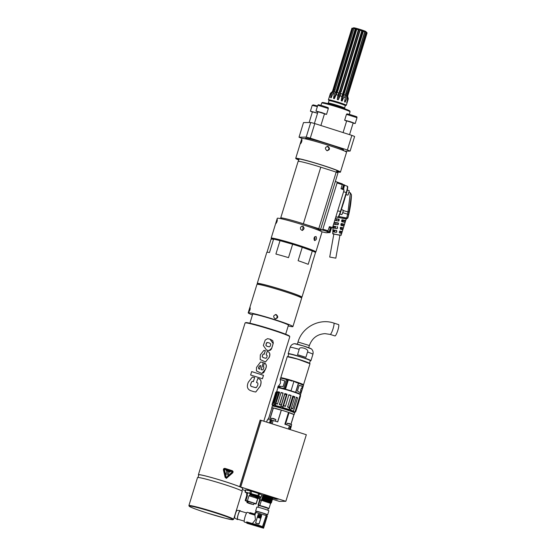 <?xml version="1.0" encoding="UTF-8"?>
<svg xmlns="http://www.w3.org/2000/svg" width="556" height="556" viewBox="0 0 556 556"><rect width="100%" height="100%" fill="white"/><g stroke="black" fill="none" stroke-linecap="round" stroke-linejoin="round"><path stroke-width="0.83" d="M329.75 257.046L335.817 258.158L329.75 257.046M273.121 239.059A21.712 1.237 17.1 0 1 272.767 238.691A21.712 1.237 17.1 0 1 273.072 238.58A21.712 1.237 17.1 0 1 295.5 244.397A21.712 1.237 17.1 0 1 314.265 251.458A21.712 1.237 17.1 0 1 313.952 251.562A21.712 1.237 17.1 0 1 313.765 251.562L313.855 251.284A21.267 1.209 -162.9 0 0 310.185 249.415M313.779 251.52A21.712 1.237 -162.9 0 0 313.966 251.52A21.712 1.237 -162.9 0 0 314.272 251.437M272.774 238.67A21.712 1.237 -162.9 0 0 273.128 239.017M314.182 240.109L315.085 238.705L314.62 236.78M314.689 240.595C313.494 238.587 313.918 237.203 315.961 236.453C316.983 238.42 316.559 239.796 314.689 240.595L314.772 240.623M272.621 239.163A23.394 1.334 17.1 0 1 271.161 238.197L277.277 218.306A23.394 1.334 17.1 0 1 277.611 218.195A23.394 1.334 17.1 0 1 301.776 224.457A23.394 1.334 17.1 0 1 321.987 232.067L315.871 251.951A23.394 1.334 17.1 0 1 315.537 252.063A23.394 1.334 17.1 0 1 314.703 252.014M277.249 219.37C277.395 220.76 276.964 222.143 275.978 223.512L277.27 219.377M271.161 238.197A23.394 1.334 17.1 0 1 271.495 238.079A23.394 1.334 17.1 0 1 295.66 244.341A23.394 1.334 17.1 0 1 315.871 251.951M303.152 226.181L302.61 230.42L301.873 230.323L300.608 229.26L300.455 227.606L301.512 226.327L303.152 226.181M302.332 230.413C304.646 228.863 304.584 227.432 302.123 226.118M297.71 158.752A21.475 1.223 -162.9 0 0 298.933 159.475M336.741 171.158A21.475 1.223 -162.9 0 0 338.562 171.324M343.441 189.811A2.933 0.459 -72.4 0 1 343.942 187.289L344.644 185.002L342.364 184.224M342.364 183.883L337.318 182.18L342.35 183.883L342.246 184.689L337.082 182.945L337.332 182.132L335.331 181.492L320.597 229.385L322.598 230.017L318.984 230.191M342.246 184.689L341.002 188.72L344.108 190.034L332.558 227.557L332.022 227.585A2.822 0.438 -72.4 0 0 330.723 230.302L330.222 230.142M343.462 189.818L344.081 186.83M322.063 231.852L326.163 232.769L330.021 232.589L330.723 230.302M347.118 186.156L347.187 186.163C347.66 186.698 347.347 188.838 346.249 192.591L340.46 211.412C339.368 214.887 338.465 216.805 337.763 217.181L338.34 217.333L338.618 216.645M346.499 218.835L346.659 217.98L347.764 217.917A25.416 0.966 10.4 0 1 347.834 218.015C349.926 210.432 351.142 202.711 351.475 194.85L348.647 214.505A100.844 99.149 -90.7 0 1 347.764 217.917L346.499 218.835A1.286 1.286 -175.4 0 1 346.277 218.814A24.144 0.903 10.2 0 1 346.18 219.001L335.824 216.951M339.931 235.257L332.71 233.854L339.938 235.23M341.933 219.835L345.644 220.558L345.067 222.393L341.864 221.649L341.551 221.149L342.058 219.773M341.759 220.106L342.239 219.759L345.644 220.558M342.239 221.872L342.454 221.496L345.227 222.011L345.067 222.393M335.122 230.274L336.658 230.455L336.804 231.998L336.283 232.338L333.482 231.915L333.572 229.982L335.122 230.274L334.573 231.699L333.287 231.463L333.482 231.915M336.394 230.469L336.804 231.998L336.283 232.338M336.658 230.455L333.572 229.982M335.178 219.064L338.938 219.147L335.331 218.571M338.938 219.147L339.077 220.69L338.562 221.031L334.754 220.433M338.416 219.175L338.604 220.711L339.077 220.69L338.562 221.031M334.045 222.741L338.18 222.914L334.177 222.303M338.18 222.914L338.528 223.415L337.805 224.805L333.85 224.2L333.683 223.755L333.85 224.2M337.742 222.935L337.93 224.478L338.319 224.457L337.805 224.805M335.817 226.514L333.753 226.125L335.817 226.514L335.268 227.939L333.482 227.606L333.753 226.125M337.422 226.688L337.561 228.224L337.04 228.572L333.663 228.057L333.482 227.606L333.663 228.057M337.068 226.702L337.561 228.224L337.04 228.572M341.196 223.588L344.484 224.235L343.9 226.07L341.106 225.416L340.793 224.916L341.301 223.54M341.586 225.639L341.794 225.263L344.081 225.687L343.9 226.07M341.002 223.873L341.481 223.533L344.484 224.235M340.467 227.334L343.323 227.904L340.543 227.307M343.323 227.904L342.732 229.746L340.341 229.183L340.244 227.64L340.724 227.3L340.244 227.64M340.925 229.406L341.141 229.03L342.92 229.364L342.732 229.746M339.744 231.087L342.148 231.581L341.565 233.416L339.584 232.95L339.278 232.457L339.785 231.074M340.272 233.172L340.48 232.797L341.766 233.04L341.565 233.416M339.487 231.407L339.959 231.067L342.148 231.581M347.834 218.015L346.325 219.029A1.279 1.258 -92.7 0 1 346.173 219.029L346.325 219.029M336.582 232.005L336.06 232.352M334.775 232.151L334.573 231.699M340.599 231.289L340.661 231.755L342.086 232.019M340.48 232.797L340.661 231.755M337.256 228.238L336.734 228.585M335.47 228.391L335.268 227.939M341.252 227.522L341.321 227.981L343.247 228.342M341.141 229.03L341.321 227.981M337.93 224.478L337.409 224.819M336.165 224.631L335.963 224.179L333.732 223.762M336.158 223.13L335.963 224.179M341.912 223.755L341.982 224.214L344.4 224.666M341.794 225.263L341.982 224.214M338.604 220.711L338.076 221.059M336.86 220.871L334.858 220.086M336.846 219.37L336.658 220.419M342.565 219.988L342.642 220.447L345.547 220.989M342.454 221.496L342.642 220.447M298.37 161.323L299.065 159.044A19.988 1.14 17.1 0 1 299.343 158.946M336.943 170.49L336.422 172.186M320.597 229.385L318.783 228.669L336.185 172.096L320.77 167.196A20.204 1.147 -162.9 0 0 298.113 161.414L280.71 217.987A20.204 1.147 -162.9 0 0 280.884 218.223M336.185 172.096L337.999 172.812L335.331 181.492M337.082 182.945L322.598 230.017M330.021 232.589L326.852 231.63L327.679 231.588L329.423 226.681M332.558 227.557L329.59 226.667M318.783 228.669L303.368 223.769A20.204 1.147 -162.9 0 0 280.71 217.987M318.922 230.392L319.102 229.802A19.967 1.14 -162.9 0 0 300.351 222.845A19.967 1.14 -162.9 0 0 280.933 218.056L280.752 218.654M314.925 237.898A19.967 1.14 -162.9 0 0 314.23 237.593M327.804 231.435L329.166 231.838L330.375 227.793M330.542 228.113L329.444 231.685M348.647 214.505L347.646 214.206A99.635 97.967 -90.8 0 1 346.659 217.98A0.459 0.452 -90.8 0 1 346.583 217.973L338.715 216.506M351.475 194.85L350.398 192.876L347.646 214.206L342.92 212.705M349.203 211.329A1.279 0.862 -175.9 0 1 347.868 211.94L343.358 210.564M339.924 214.025L341.718 214.595A2.342 0.361 -72.4 0 0 341.78 214.581A2.342 0.361 -72.4 0 0 342.816 212.343A2.342 0.361 -72.4 0 0 343.177 210.182A2.342 0.361 -72.4 0 0 343.135 210.133L341.391 209.584M343.177 210.182L343.01 212.427L341.78 214.581M346.006 194.572L347.708 195.114A2.342 0.361 -72.4 0 0 347.729 195.114A2.342 0.361 -72.4 0 0 347.778 195.107A2.342 0.361 -72.4 0 0 348.765 192.995A2.342 0.361 -72.4 0 0 349.175 190.701A2.342 0.361 -72.4 0 0 349.126 190.659A2.342 0.361 -72.4 0 0 349.105 190.652M349.272 190.972L348.049 194.947M341.092 188.435L342.399 188.825L343.608 184.773M343.775 185.092L342.677 188.665M298.829 159.829A21.712 1.237 17.1 0 1 297.321 158.863A21.712 1.237 17.1 0 1 322.028 165.188A21.712 1.237 17.1 0 1 338.826 171.63A21.712 1.237 17.1 0 1 336.63 171.512M298.767 160.031A23.394 1.334 17.1 0 1 295.716 158.37L301.832 138.486A23.394 1.334 17.1 0 1 328.45 145.304A23.394 1.334 17.1 0 1 346.548 152.24L340.432 172.124A23.394 1.334 17.1 0 1 336.575 171.7M328.089 146.478C330.271 148.695 329.847 150.071 326.817 150.613C324.6 148.403 325.024 147.02 328.089 146.478L327.421 146.381M327.484 150.718L326.817 150.613M295.716 158.37A23.394 1.334 17.1 0 1 322.334 165.188A23.394 1.334 17.1 0 1 340.432 172.124M300.608 143.684L301.901 139.549C302.047 141.029 301.609 142.405 300.608 143.684M327.171 150.697C329.5 149.23 329.479 147.799 327.109 146.409M344.852 151.162L350.113 151.086L354.61 136.477A30.622 1.744 -162.9 0 0 351.865 135.379L314.779 123.564A30.622 1.744 -162.9 0 0 310.714 122.487L303.506 122.591L299.017 137.2A30.622 1.744 -162.9 0 0 301.762 138.298L302.033 138.381M351.865 135.379L347.368 149.995L310.283 138.173A30.622 1.744 -162.9 0 0 306.217 137.096L299.017 137.2M350.113 151.086A30.622 1.744 -162.9 0 0 347.368 149.995M343.476 150.572L343.65 150.016A19.967 1.14 -162.9 0 0 326.56 143.573A19.967 1.14 -162.9 0 0 305.828 138.173A19.967 1.14 -162.9 0 0 305.48 138.27L305.313 138.826M310.714 122.487L306.217 137.096M314.779 123.564L310.283 138.173M322.48 102.485A14.463 0.82 17.1 0 1 337.27 106.321A14.463 0.82 17.1 0 1 349.87 111.033L350.044 111.777A14.845 0.848 17.1 0 1 350.044 111.805A14.845 0.848 17.1 0 0 337.103 106.94A14.845 0.848 17.1 0 0 321.931 102.999A14.845 0.848 17.1 0 0 321.688 103.055A14.845 0.848 17.1 0 1 321.688 103.055L322.244 102.533A14.463 0.82 17.1 0 1 322.48 102.485M309.15 122.508L312.43 111.832L317.545 113.236M312.361 112.069L310.498 111.179L317.587 113.104M324.447 113.771L318.004 111.749L314.397 123.46M317.928 111.985L316.065 111.096L321.806 112.59L326.539 114.376L324.433 113.987M353.116 122.904L346.673 120.888L343.073 132.578M346.596 121.125L344.734 120.235L350.475 121.729L355.208 123.515L353.102 123.126M348.251 98.919A9.355 0.535 -162.9 0 0 348.278 98.892A9.355 0.535 -162.9 0 0 348.278 98.871A9.355 0.535 -162.9 0 0 348.195 98.78L346.819 102.874L347.639 98.481A9.355 0.535 -162.9 0 0 346.798 98.12L345.172 102.137L344.539 101.901L345.387 97.585A9.355 0.535 -162.9 0 0 343.921 97.071L342.114 101.046L341.224 100.747L341.933 96.403A9.355 0.535 -162.9 0 0 340.14 95.834L338.256 99.802L337.284 99.503L337.965 95.173A9.355 0.535 -162.9 0 0 336.192 94.659L334.358 98.655L333.496 98.419L334.267 94.131A9.355 0.535 -162.9 0 0 332.87 93.776L331.195 97.835L330.611 97.703L331.571 93.484A9.355 0.535 -162.9 0 0 330.827 93.359L329.381 97.502L330.41 93.366A9.355 0.535 -162.9 0 0 330.403 93.373A9.355 0.535 -162.9 0 0 330.389 93.387L332.474 91.455L351.927 28.203A7.951 0.452 17.1 0 1 351.927 28.203L352.254 28.203A7.951 0.452 17.1 0 1 352.949 28.321L354.13 28.057L354.714 28.189L353.957 28.544A7.951 0.452 17.1 0 1 355.27 28.877L357.084 28.808L356.764 29.287A7.951 0.452 17.1 0 1 358.425 29.767L358.988 29.364L359.961 29.656L360.107 30.281A7.951 0.452 17.1 0 1 361.796 30.816L361.9 30.274L363.332 31.331A7.951 0.452 17.1 0 1 364.708 31.817L364.368 31.129L365.806 32.234A7.951 0.452 17.1 0 1 366.599 32.575L365.917 31.761L367.029 32.804A7.951 0.452 17.1 0 1 367.085 32.853A7.951 0.452 17.1 0 1 367.106 32.908L347.653 96.153A7.951 0.452 17.1 0 1 347.646 96.16L348.278 98.871M353.13 27.981L353.713 27.8A6.38 0.361 17.1 0 1 359.878 29.357A6.38 0.361 17.1 0 1 365.848 31.532L367.085 32.853M351.913 28.266A7.951 0.452 17.1 0 1 351.906 28.231L332.446 91.476L330.403 93.373L328.429 99.753L329.034 100.386M347.708 93.971L348.167 94.11L367.029 32.804M348.167 94.11L347.563 96.056A7.951 0.452 17.1 0 1 347.646 96.146M347.563 96.056L348.195 98.78M346.68 102.269A17.014 16.346 -61.5 0 0 346.819 102.874M347.639 98.481L347.152 95.834L366.599 32.575M365 31.372L345.964 93.262L346.944 93.54L346.318 95.479L346.798 98.12M346.318 95.479A7.951 0.452 17.1 0 1 347.152 95.834M345.825 93.206L345.964 93.262A17.014 12.732 -69.2 0 0 345.311 95.986M344.998 99.427A17.014 12.732 -69.2 0 0 345.172 102.137M345.387 97.585L345.283 95.083L345.853 93.123L364.708 31.817M362.79 30.573L343.754 92.463L344.477 92.637L343.837 94.576L343.921 97.071M343.837 94.576A7.951 0.452 17.1 0 1 345.283 95.083M342.913 92.185L343.754 92.463A17.014 6.602 -71.5 0 0 342.114 101.046M341.933 96.403L361.796 30.816M359.961 29.656L340.925 91.545L340.14 95.834M340.606 93.519A7.951 0.452 17.1 0 1 342.378 94.082M358.988 29.364L339.952 91.254L340.925 91.545A17.014 0.834 -73.1 0 1 338.256 99.802M337.965 95.173L339.563 91.073L339.952 91.254A17.014 0.834 -73.1 0 1 337.284 99.503M356.764 29.287L337.902 90.593L336.192 94.659M337.263 92.525A7.951 0.452 17.1 0 1 339.007 93.033M356.215 28.571L337.179 90.461A17.014 8.111 -74.7 0 1 333.496 98.419M334.267 94.131L335.845 92.136L355.27 28.877M353.957 28.544L335.101 89.85L334.469 91.789L332.87 93.776M334.469 91.789A7.951 0.452 17.1 0 1 335.845 92.136M334.698 91.101A17.014 13.782 -77.4 0 1 334.378 91.9M331.89 96.209A17.014 13.782 -77.4 0 1 330.611 97.703M331.571 93.484L333.51 91.573L352.949 28.321M352.254 28.203L332.78 91.455L330.827 93.359M332.78 91.455A7.951 0.452 17.1 0 1 333.51 91.573M346.944 93.54L365.806 32.234M344.477 92.637L363.332 31.331M341.245 91.587L360.107 30.281M339.563 91.073L358.425 29.767M354.13 28.057L353.984 28.53M277.687 498.989L264.746 495.486L277.687 498.989M266.032 495.625L267.839 496.272M266.255 495.702L267.624 496.216M267.596 495.994L268.465 496.279M266.581 495.667L268.458 496.306M266.637 495.681L267.547 495.98M266.553 495.618L269.062 496.299L266.553 495.618M275.755 498.94L273.545 498.252L275.755 498.94M275.574 498.746L276.019 498.906M274.136 498.294L276.012 498.94M274.191 498.336L274.588 498.426M273.858 498.252L274.588 498.44M273.851 498.266L274.226 498.391M274.455 498.489L275.102 498.607M276.269 498.934L274.108 498.245L276.269 498.913M264.322 495.382L266.338 495.354L278.313 499.17L276.297 499.198L264.322 495.382L266.387 495.194L278.313 499.17M245.863 489.864L245.238 491.893A8.507 0.486 17.1 0 0 245.008 491.9L245.634 489.871A8.507 0.486 -162.9 0 1 245.863 489.864L250.513 490.955A8.507 0.486 -162.9 0 1 251.625 491.275L250.999 493.304A8.507 0.486 17.1 0 0 249.887 492.984L250.513 490.955M258.644 496.696L259.895 496.988A7.958 0.452 -162.9 0 0 260.542 497.05L261.132 496.974A8.507 0.486 17.1 0 1 261.132 496.974L261.779 494.937L259.471 493.811L258.846 495.841A8.507 0.486 17.1 0 0 257.956 495.521L258.582 493.492L251.625 491.275M259.471 493.811A8.507 0.486 -162.9 0 0 258.582 493.492M260.542 497.05A7.958 0.452 -162.9 0 0 260.604 496.981L261.16 496.967A8.507 0.486 17.1 0 1 261.077 496.974M246.94 493.102A7.958 0.452 17.1 0 1 246.767 493.033L245.411 492.373A7.958 0.452 17.1 0 1 246.12 492.366L245.238 491.893M245.008 491.9L245.411 492.373M246.12 492.366L248.852 493.005A7.958 0.452 17.1 0 1 252.361 494.006L250.999 493.304M249.887 492.984L248.852 493.005M257.956 495.521L252.361 494.006M256.448 495.306A7.958 0.452 17.1 0 1 259.249 496.32L258.846 495.841M259.249 496.32L260.604 496.981M258.603 496.564A6.547 0.375 -162.9 0 0 259.249 496.557A6.547 0.375 -162.9 0 0 254.203 494.659A6.547 0.375 -162.9 0 0 246.788 492.727A6.547 0.375 -162.9 0 0 246.815 492.838M251.333 503.986L250.534 503.764L251.333 503.986M247.344 502.693L247.969 502.881L247.344 502.7M250.624 503.889L251.069 504L250.624 503.896M250.304 503.653L249.658 503.416L250.304 503.653M248.157 503.034L247.503 502.798L248.157 503.034M248.428 503.006L247.781 502.763L248.428 503.006M249.991 503.423L249.345 503.18L249.991 503.423M251.771 504L251.124 503.757L251.771 504M252.542 504.341L251.889 504.104L252.542 504.341M251.771 504.209L251.124 503.972L251.771 504.209M249.991 503.701L249.345 503.458L249.991 503.701M248.546 503.173L246.913 502.575L247.879 502.728L248.296 501.352M247.531 501.151L247.1 502.568M248.525 503.249L253.619 504.639L247.879 502.728M246.016 500.81L247.274 501.394M245.808 500.741L247.1 501.331M253.981 503.458L255.148 503.368M253.939 503.59L255.635 503.854L250.659 502.04L245.662 500.796L247.232 501.526M247.225 501.554L245.21 500.497L247.406 500.9L248.977 495.785L254.766 497.53L257.762 498.76L255.968 503.993L253.932 503.611M247.406 500.9L256.094 503.778L257.296 499.879M245.328 500.727L256.101 503.778M255.968 503.993L257.282 499.941M246.76 495.459L247.469 495.431L245.891 500.546M247.469 495.431L246.788 495.382L245.21 500.497M257.887 496.376L249.929 493.985L257.914 496.293M249.929 493.985L258.026 496.55M257.741 498.829L258.637 498.364L258.227 497.745L258.985 497.231L258.929 496.258M250.012 494.131L250.659 494.687L249.762 494.951L257.775 497.363M258.804 497.217L250.659 494.687M249.762 494.951L257.56 497.439M257.908 498.801L255.906 497.919L256.872 497.71L256.031 496.974L257.511 497.592M256.302 498.065L257.233 498.51M258.457 498.357L256.872 497.71M248.977 495.785L255.906 497.919M249.352 495.876L249.602 495.048M247.337 494.562L246.468 494.062L247.337 494.562L247.093 495.347M246.586 493.937L247.483 493.672M247.191 493.596L247.642 493.568M247.184 493.478L247.58 493.346L246.822 492.922L247.163 493.631M246.933 492.79L247.427 492.63M247.642 490.503L248.699 490.135M247.559 490.517L248.539 490.239M259.902 493.86L259.923 493.86A6.505 0.368 -162.9 0 0 260.076 493.832A6.505 0.368 -162.9 0 0 251.639 490.872L247.795 489.975A6.505 0.368 -162.9 0 0 247.642 490.003A6.505 0.368 -162.9 0 0 248.094 490.295M251.069 490.698L259.881 493.784M259.68 493.235L260.041 493.797L259.43 494.055M250.902 493.582L249.957 493.909M250.117 493.804L258.123 496.223M258.742 515.614L260.486 516.003L260.375 516.67L259.944 516.6A0.368 0.361 125 0 0 259.791 516.357A0.368 0.361 -55 0 0 259.325 516.42L258.623 516.274L258.742 515.614M259.791 516.357A0.368 0.361 125 0 0 259.318 516.413L258.623 516.274M260.006 516.691L260.486 516.003M260.208 516.948L259.847 516.906A0.368 0.361 125 0 1 259.221 516.719L258.79 516.656A0.771 0.758 -55 0 0 259.075 517.504A0.771 0.758 -55 0 0 260.243 517.087A0.771 0.758 125 0 1 259.082 517.511M259.527 516.837L259.638 516.482L259.527 516.837M258.012 517.497L260.027 518.102L260.847 515.996L258.561 515.322L258.012 517.497L258.575 515.329L260.792 515.815M259.11 523.717L257.254 523.613L258.582 524.002A0.424 0.417 125 0 0 259.11 523.717L261.605 515.6A0.424 0.417 125 0 0 261.445 515.134L261.48 515.155M259.152 523.745L261.647 515.634L261.355 515.092L261.605 515.6M255.934 523.217L255.697 522.723L257.254 523.613L255.934 523.217A0.424 0.417 125 0 1 255.656 522.696L258.151 514.578A0.424 0.417 125 0 1 258.679 514.293L261.327 515.078A0.424 0.417 125 0 1 261.445 515.134M249.79 513.021L247.309 512.284A5.101 0.883 106.5 0 0 245.099 516.642A5.101 0.883 106.5 0 0 244.411 522.07L246.92 522.814A29.767 29.266 125 0 0 246.871 523.196A6.269 1.001 95.7 0 0 246.989 523.286A6.269 1.001 95.7 0 0 246.996 523.286L263.558 528.2L246.996 523.286M246.933 522.765L246.989 522.369L262.661 527.018L266.192 515.53A6.206 0.354 -162.9 0 1 267.019 515.898L263.329 527.901L246.933 522.765L246.697 521.875L246.989 522.369L246.697 521.875L252.355 523.55L255.447 519.714L254.947 515.12L255.774 512.437L254.794 514.668L249.818 513.188L250.367 512.924L254.731 514.224M255.503 512.361A6.206 0.354 -162.9 0 0 255.294 512.389L254.794 514.668M249.922 513.063L250.367 512.924M249.296 513.445L249.818 513.188L249.296 513.445L254.947 515.12M255.287 512.423L254.655 514.022L250.11 512.674A29.767 29.266 125 0 0 249.971 512.945M254.655 514.022L250.117 512.674A6.269 1.133 117.4 0 0 250.117 512.674A6.269 1.133 117.4 0 0 250.11 512.674M237.21 510.401A4.045 0.702 106.5 0 0 237.148 510.38A4.045 0.702 106.5 0 0 235.348 514.064A4.045 0.702 106.5 0 0 234.847 518.129L237.475 519.568A4.677 0.813 -73.5 0 1 238.051 514.863A4.677 0.813 -73.5 0 1 240.136 510.603A4.677 0.813 -73.5 0 1 240.206 510.63A4.677 0.813 -73.5 0 1 240.366 511.117M237.947 519.269A4.677 0.813 -73.5 0 1 237.475 519.568M246.6 512.966L240.039 511.02A4.253 0.737 106.5 0 0 238.163 514.766A4.253 0.737 106.5 0 0 237.586 519.151A4.253 0.737 106.5 0 0 237.62 519.172L244.181 521.118M267.304 516.037L263.558 528.2L267.179 515.947A6.38 0.361 17.1 0 1 267.304 516.037M246.871 523.196L263.44 528.11M263.329 527.901L262.661 527.018M262.474 526.685C258.47 525.066 255.079 524.065 252.313 523.669L262.474 526.685L266.192 515.53M265.928 515.454L255.774 512.437M255.982 512.465L256.323 511.367L261.702 512.695L266.894 514.62L266.567 515.683M266.838 514.787A6.297 0.361 -162.9 0 0 267.624 514.842A6.297 0.361 -162.9 0 0 265.142 513.772A6.297 0.361 -162.9 0 0 258.922 511.833A6.297 0.361 -162.9 0 0 255.593 511.145A6.297 0.361 -162.9 0 0 256.274 511.534M255.593 511.145L256.837 507.086A6.297 0.361 17.1 0 1 260.173 507.774A6.297 0.361 17.1 0 1 266.394 509.713A6.297 0.361 17.1 0 1 268.875 510.783L267.624 514.842M268.326 508.511L263.558 506.662L258.568 505.508M258.554 505.571L258.033 505.098L259.603 499.983L260.069 499.997L258.498 505.105L265.796 507.176L269.007 508.476L268.305 508.566M258.033 505.098L258.498 505.105M258.033 505.119L268.777 508.601M259.854 505.404L261.424 500.296L260.069 499.997M269.007 508.476L270.577 503.361L261.424 500.296M271.342 500.504L262.008 497.801L271.953 501.248L271.627 500.463L272.336 500.101L265.441 497.926L265.358 498.378L271.509 500.324M265.302 498.593L271.404 500.657M271.759 499.51L262.481 496.807L263.19 497.356L262.029 497.717L271.363 500.421M266.428 496.056A6.505 0.368 -162.9 0 0 263.954 495.333L270.209 497.279M262.932 495.333L262.731 495.431C266.671 496.209 274.087 498.6 272.072 498.134M272.044 498.211L262.731 495.431M262.71 495.507L272.113 498.364M262.835 495.66L272.662 498.961L272.426 498.065M263.544 496.209L262.578 496.473L271.863 499.184M262.578 496.473L271.717 499.274M271.689 499.357C273.705 499.823 266.296 497.432 262.356 496.654L262.383 496.577M263.19 497.356L265.441 497.926M262.23 497.62L265.33 498.51M262.126 497.954L262.835 498.503L261.876 498.767L271.154 501.47M265.087 499.073L262.842 498.503M261.876 498.767L261.674 498.864C265.615 499.642 273.031 502.033 271.015 501.568M270.987 501.644L261.674 498.864M261.654 498.94L271.057 501.797M261.779 499.093L271.606 502.395L271.252 501.686L271.981 501.241M262.488 499.642L261.348 499.934C265.288 500.713 272.697 503.104 270.682 502.638M260.048 499.719L270.723 503.402L271.627 502.388M259.819 496.932L260.611 497.356L259.895 496.807M260.611 497.356L260.159 497.648L260.729 497.509M260.159 497.648L260.708 497.585M259.548 497.954L259.833 498.628L260.257 498.503L259.548 497.954L260.507 497.683M260.257 498.503L259.152 499.107M259.833 498.628L260.382 498.656M259.979 499.955L259.582 500.052M259.193 499.093L260.333 498.808M272.308 498.343L272.864 498.378M272.836 498.461A6.505 0.368 -162.9 0 0 272.892 498.433A6.505 0.368 -162.9 0 0 269.236 496.946M261.452 494.777L263.447 495.215M271.856 407.958A11.697 0.667 17.1 0 1 271.745 407.812A11.697 0.667 17.1 0 1 273.246 407.937L271.856 407.958L268.207 419.808L267.311 419.849M300.212 394.836L300.587 395.629L298.176 404.073L300.636 395.67L295.667 411.822L294.902 412.211M280.287 386.719C277.09 386.225 277.291 386.107 280.898 386.371L283.108 386.587C278.375 386.072 277.013 386.031 279.029 386.448M294.875 412.281L295.667 411.822L298.106 404.045L297.474 403.823L300.289 394.69A11.725 0.667 -162.9 0 0 289.28 390.604A11.725 0.667 -162.9 0 0 277.875 387.796L277.965 387.692A11.905 0.681 17.1 0 1 283.755 388.72L283.734 388.575A12.037 0.688 17.1 0 0 277.687 387.337L280.175 383.661C280.606 383.418 280.599 382.035 280.154 379.526L284.853 380.902L283.108 386.587L284.853 380.902L280.148 379.435M286.611 379.428L286.521 379.526A12.037 0.688 -162.9 0 0 280.474 378.288C280.28 377.892 282.323 378.275 286.611 379.428L290.934 380.707L286.611 379.428A11.905 0.681 -162.9 0 0 280.634 378.233M282.42 378.386A11.203 0.639 17.1 0 1 290.92 380.617L286.521 379.526L283.734 388.575L284.714 388.825L287.619 379.685M290.92 380.617L291.775 381.096M283.755 388.72L291.024 390.792L293.922 381.381L291.893 380.735A11.203 0.639 -162.9 0 0 281.378 378.17L281.371 378.191M291.893 380.735L291.789 381.082M290.983 390.903L295.632 392.258L298.412 383.209L293.922 381.381M295.827 382.389L298.426 383.091L296.737 382.465A11.203 0.639 17.1 0 1 301.825 384.356M295.827 382.361L296.737 382.465M302.798 384.78L302.805 384.759A11.203 0.639 -162.9 0 0 295.938 382.021M305.876 357.376A11.905 0.681 -162.9 0 0 297.55 354.735L299.204 349.376C298.989 345.7 309.761 349.119 307.524 352.017L305.876 357.376M333.725 323.057A5.956 1.029 107.7 0 1 333.781 323.064A5.956 1.029 107.7 0 1 333.009 328.888A5.956 1.029 107.7 0 1 330.229 334.42A5.956 1.029 107.7 0 1 330.167 334.406L334.955 335.935A5.956 1.029 -72.3 0 0 337.749 330.577A5.956 1.029 -72.3 0 0 338.569 324.593A5.956 1.029 -72.3 0 0 338.514 324.579M280.968 378.149A11.739 0.667 17.1 0 1 280.877 378.052L280.766 377.844A11.905 0.681 17.1 0 1 280.759 377.802A11.905 0.681 17.1 0 1 280.933 377.739A11.905 0.681 17.1 0 1 293.227 380.929A11.905 0.681 17.1 0 1 303.52 384.801A11.905 0.681 17.1 0 1 303.493 384.835L303.277 384.947A11.739 0.667 17.1 0 1 303.152 384.974M280.877 378.052A11.739 0.667 17.1 0 1 281.037 377.955A11.739 0.667 17.1 0 1 293.485 381.201A11.739 0.667 17.1 0 1 303.277 384.947M297.411 391.028L299.156 385.336L297.411 391.028L300.872 393.092L297.411 391.028M303.089 386.538L300.539 394.461L303.159 386.413L299.156 385.336L303.027 386.615C300.984 388.206 300.254 390.201 300.852 392.599L300.852 392.703M302.999 386.552L300.865 389.269C300.518 391.056 300.539 392.279 300.921 392.932L300.872 393.016M300.233 394.475L300.198 394.406A11.565 0.66 -162.9 0 0 289.989 390.611A11.565 0.66 -162.9 0 0 278.292 387.581A11.474 0.653 17.1 0 1 278.389 387.574A11.474 0.653 17.1 0 1 287.424 389.798A11.474 0.653 17.1 0 1 294.485 392.036A11.474 0.653 17.1 0 1 300.08 394.287M277.687 387.337L277.951 387.699A11.69 0.667 17.1 0 1 289.308 390.52A11.69 0.667 17.1 0 1 300.275 394.551L300.33 394.565M300.865 389.269L300.782 392.661M300.622 395.573L300.247 394.781L300.629 395.573M295.312 410.877L299.74 396.47M297.474 403.823L294.888 412.253A11.725 0.667 17.1 0 0 293.297 411.391L293.415 411.238A11.94 0.681 -162.9 0 0 290.579 410.175L290.677 410.113A11.982 0.681 17.1 0 1 293.478 411.162L297.529 397.985A11.982 0.681 -162.9 0 0 296.285 397.505L292.783 408.889A11.982 0.681 -162.9 0 0 291.295 408.347M277.375 391.674L277.034 391.834A11.975 0.681 -162.9 0 0 276.492 391.799L276.777 391.639A11.725 0.667 17.1 0 1 277.375 391.674L273.872 403.065A11.725 0.667 17.1 0 1 274.282 403.128M273.017 403.093L276.492 391.799M277.034 391.834L273.872 403.065M274.219 403.343A11.982 0.681 -162.9 0 0 273.517 403.225M281.294 405.157L281.294 404.914A11.725 0.667 17.1 0 0 279.633 404.441L279.327 404.601A11.982 0.681 -162.9 0 1 281.294 405.157L280.794 407.062A125.635 30.962 -73.3 0 0 281.065 406.61L281.023 406.499A12.461 0.709 17.1 0 1 282.636 406.978L282.67 406.916A127.984 73.427 -75.2 0 0 282.823 407.492L283.351 405.769A11.982 0.681 -162.9 0 1 285.45 406.415L288.87 394.746A11.725 0.667 17.1 0 1 291.149 395.476L287.647 406.86A11.725 0.667 17.1 0 1 289.301 407.409L289.461 407.715A11.982 0.681 -162.9 0 0 287.508 407.068M279.633 404.441L283.136 393.05L279.327 404.601M282.83 393.217A11.982 0.681 -162.9 0 0 281.002 392.724L281.114 392.508A11.725 0.667 17.1 0 1 283.136 393.05M275.811 403.691L279.661 392.147L278.667 392.599L274.914 404.789A127.685 124.773 -88.1 0 0 275.283 405.414L275.811 403.691A11.982 0.681 -162.9 0 1 277.5 404.115L281.002 392.724M276.158 403.531A11.725 0.667 17.1 0 1 277.569 403.885M278.667 392.599A12.461 0.709 -162.9 0 0 277.597 392.362L278.209 391.82A11.725 0.667 17.1 0 1 279.661 392.147M275.283 405.414L275.213 405.56A125.232 122.98 95.9 0 1 274.845 404.942L274.914 404.789M272.315 405.088A11.982 0.681 17.1 0 1 272.301 405.039L272.322 405.178A11.94 0.681 -162.9 0 0 272.329 405.192A11.94 0.681 -162.9 0 1 272.523 405.074A11.94 0.681 -162.9 0 1 273.983 405.289L273.983 405.289A125.635 61.563 -76.1 0 1 273.865 404.719L277.597 392.362M273.552 403.121A11.982 0.681 17.1 0 0 273.01 403.086L272.982 403.197A11.982 0.681 -162.9 0 0 272.885 403.218A11.982 0.681 -162.9 0 0 272.857 403.246L272.301 405.039A11.982 0.681 17.1 0 1 273.941 405.185L273.955 405.15M274.886 404.851A12.461 0.709 17.1 0 0 273.83 404.622L273.865 404.719A12.427 0.709 -162.9 0 1 274.845 404.942M287.647 406.86L291.149 395.476M291.01 395.684A11.982 0.681 -162.9 0 0 288.953 395.024M288.87 394.746L285.45 406.415M283.351 405.769L283.588 405.588A11.725 0.667 17.1 0 1 285.367 406.137M283.588 405.588L287.091 394.204L286.423 394.725L282.67 406.916M286.423 394.725A12.461 0.709 -162.9 0 0 284.783 394.239L284.804 393.523A11.725 0.667 17.1 0 1 287.091 394.204M281.023 406.499L284.783 394.239M281.03 406.429A129.666 29.211 107.8 0 1 280.759 406.888M284.804 393.523L281.294 404.914M282.636 406.978L282.559 407.048A125.308 74.038 106.1 0 0 282.712 407.624L282.789 407.555A11.982 0.681 17.1 0 1 288.918 409.508L288.932 409.605A125.295 104.125 -70.1 0 0 289.502 409.265A12.427 0.709 17.1 0 1 290.788 409.709A125.35 12.461 108.5 0 1 290.579 410.175M288.918 409.508L289.461 407.715M292.803 396.025A11.725 0.667 17.1 0 1 294.777 396.706L294.666 397.387A12.461 0.709 -162.9 0 0 293.255 396.901L292.803 396.025L289.301 407.409M293.255 396.901L289.495 409.16A12.461 0.709 17.1 0 1 290.885 409.647L294.666 397.387M289.502 409.091A128.596 105.181 111.8 0 1 288.925 409.438M290.92 409.584A128.144 15.45 -72.5 0 1 290.705 410.05L290.677 410.113M291.365 408.125A11.725 0.667 17.1 0 1 292.581 408.57M292.783 408.889L296.285 397.505M296.084 397.179A11.725 0.667 17.1 0 1 297.502 397.735L297.55 397.936M293.318 411.343L297.536 397.992M294.861 412.302L295.611 411.899M295.667 411.822L298.176 404.073M272.315 404.99A128.408 107.343 112.1 0 1 272.037 404.448L275.783 392.251L276.68 391.737M272.03 404.615A125.434 103.527 -70.1 0 0 272.308 405.157M272.899 405.887A11.162 0.632 17.1 0 1 272.94 405.866A11.162 0.632 17.1 0 1 273.045 405.845L278.438 407.048C283.532 408.361 294.138 411.926 294.214 412.406M293.693 412.17A10.779 0.612 -162.9 0 0 283.741 408.597A10.779 0.612 -162.9 0 0 273.503 405.956M281.28 410.057A9.57 0.542 17.1 0 1 273.378 407.965A11.697 0.667 17.1 0 1 281.28 410.057L277.639 421.907M273.378 407.965L269.743 419.787M273.246 407.937L269.597 419.787L271.12 419.905L270.112 423.192M281.364 410.085A11.697 0.667 17.1 0 1 288.515 412.364L281.364 410.085L277.722 421.935L271.988 420.134A14.463 0.82 -162.9 0 0 271.12 419.905M293.922 414.498A9.57 0.542 17.1 0 1 289.078 412.559A11.697 0.667 17.1 0 1 293.922 414.498L290.976 424.075M289.078 412.559L285.436 424.395M288.515 412.364L284.874 424.214L290.44 426.014L289.412 429.35M291.24 426.382L291.024 426.25A14.463 0.82 -162.9 0 0 290.44 426.014M291.059 424.11L293.999 414.547A11.697 0.667 17.1 0 1 294.103 414.693A11.697 0.667 17.1 0 1 293.936 414.748M294.103 414.693L294.631 412.99A11.697 0.667 -162.9 0 0 294.624 412.941L294.451 412.628A11.44 0.653 -162.9 0 0 284.359 408.882A11.44 0.653 -162.9 0 0 272.787 405.88A11.44 0.653 -162.9 0 0 272.621 405.908L272.301 406.075A11.697 0.667 -162.9 0 0 272.273 406.109L271.745 407.812M294.624 412.941A11.697 0.667 -162.9 0 0 284.304 409.112A11.697 0.667 -162.9 0 0 272.475 406.054A11.697 0.667 -162.9 0 0 272.301 406.075M198.714 475.116A23.394 1.334 17.1 0 1 198.388 474.748A23.394 1.334 17.1 0 1 214.852 478.48A23.394 1.334 17.1 0 1 239.796 486.743L285.853 501.29L279.348 501.387L272.266 499.128M285.853 501.29L306.328 434.736L261.23 420.371L260.152 420.121L239.692 486.674M229.204 471.863L228.113 475.269M228.071 471.495L226.959 474.9M226.904 471.134L225.812 474.539M230.212 471.738L230.219 471.738A23.435 1.334 -162.9 0 0 226.222 470.466A23.477 1.334 17.1 0 1 230.219 471.738L230.219 471.738M226.222 470.466L226.153 470.71A23.477 1.334 -162.9 0 1 230.142 471.981M226.563 477.291L232.04 472.113L231.949 471.676A23.477 1.334 -162.9 0 0 224.763 469.389L224.436 469.688L226.146 477.159L226.556 477.291M224.756 469.389L224.429 469.688L224.756 469.389L224.429 469.688L226.146 477.159M226.952 477.729L232.415 472.551L226.952 477.729L225.576 477.291L223.846 469.82L224.937 468.819A23.477 1.334 17.1 0 1 232.123 471.113A23.435 1.334 -162.9 0 0 224.93 468.819L224.937 468.819M232.408 472.551L232.116 471.113L232.408 472.551M223.429 469.91L225.166 477.382L226.403 478.375L232.686 472.864C233.318 471.954 233.172 471.231 232.248 470.703A23.477 1.334 -162.9 0 0 225.062 468.416C223.943 468.291 223.394 468.791 223.429 469.91L223.415 469.91C223.38 468.791 223.929 468.291 225.048 468.416M224.645 468.36L225.062 468.416M226.396 478.375L225.145 477.382L223.415 469.91M255.746 392.015L260.25 386.052C261.73 381.541 260.993 379.053 258.04 378.573A22.963 1.307 -162.9 0 0 257.769 378.483M255.85 387.664L254.3 387.33A22.963 1.307 -162.9 0 0 252.459 386.747C250.652 386.552 250.144 385.482 250.944 383.543C251.5 381.736 252.132 381.048 252.855 381.465M252.584 381.437L252.931 381.465C252.215 381.048 251.576 381.736 251.02 383.536L250.944 383.543M252.931 381.465A23.394 1.334 -162.9 0 1 253.397 381.611L254.662 377.496L253.327 381.59M254.585 377.496A22.963 1.307 -162.9 0 0 254.12 377.35L252.32 377.065M258.04 378.573L258.116 378.573A23.394 1.334 17.1 0 0 257.775 378.462L256.511 382.577A23.394 1.334 -162.9 0 1 256.851 382.681C258.005 382.75 258.234 383.723 257.546 385.614L256.379 387.567L254.377 387.33A23.394 1.334 17.1 0 0 252.535 386.747C250.728 386.545 250.221 385.482 251.02 383.536M258.116 378.573C261.077 379.053 261.813 381.548 260.326 386.052L255.788 392.008L253.821 391.667A23.394 1.334 -162.9 0 0 250.756 390.694C247.337 389.346 246.523 386.524 248.31 382.236L252.361 377.065L254.196 377.35A23.394 1.334 17.1 0 1 254.662 377.496M263.419 375.356A22.963 1.307 -162.9 0 0 251.666 371.623L250.617 375.036A23.394 1.334 -162.9 0 1 262.446 378.789L263.502 375.356L262.376 378.761M251.673 371.603A23.394 1.334 17.1 0 1 263.502 375.356M260 365.521L260.715 365.653L259.555 369.17C258.505 368.837 258.22 368.121 258.714 367.029L260 365.521L258.714 367.029M259.631 369.17C258.596 368.871 258.318 368.162 258.79 367.029M262.321 369.914L263.106 369.594L263.627 368.517C264.01 367.321 263.891 366.71 263.273 366.682L264.434 362.915C266.546 364.194 266.901 366.272 265.511 369.149L263.766 372.61L261.772 373.521M260.521 361.984L262.814 362.415A22.963 1.307 -162.9 0 1 263.287 362.568L261.098 369.67L263.287 362.568M265.427 369.149C266.824 366.272 266.463 364.194 264.357 362.915M262.286 369.914L261.098 369.67M262.362 369.914L261.174 369.664M265.511 369.149L261.827 373.521L256.448 370.942L256.504 367.398L260.555 361.977L262.891 362.415A23.394 1.334 17.1 0 1 263.363 362.568M265.476 361.949L268.965 357.668C270.438 354.297 269.848 352.156 267.172 351.246M265.803 358.252L264.566 358.022C262.529 357.529 261.834 356.709 262.46 355.548C262.786 354.228 263.349 353.783 264.156 354.214M263.586 354.082L264.232 354.214L265.337 350.634L264.163 354.186M263.857 350.391L265.261 350.634M265.337 350.634L263.898 350.384L260.333 354.86L260.173 359.544L265.518 361.949L268.965 357.668M264.232 354.214C263.481 353.685 262.918 354.13 262.536 355.548C261.897 356.688 262.599 357.515 264.642 358.022L266.178 358.203L266.81 357.432L267.186 355.562L266.15 354.825L267.248 351.246C270.001 352.323 270.598 354.464 269.041 357.668M268.937 342.76L270.751 343.928L270.258 346.11L269.326 346.861L266.734 346.145L265.907 345.206L266.755 342.635L268.937 342.76M267.346 342.42L266.345 343.108L265.872 345.394L266.817 346.214L269.229 346.861M267.471 338.673L269.966 339.174L273.163 343.552L271.759 348.202L268.986 350.572M270.042 339.174L272.753 340.654L273.309 343.031L271.425 349.015L270.397 350.176L269.021 350.572L266.484 350.051L263.335 345.484L265.212 340.057L267.505 338.673L269.966 339.174M242.319 489.586L245.418 490.573M241.895 490.983L242.694 488.383A22.963 1.307 -162.9 0 0 224.923 481.565A22.963 1.307 -162.9 0 0 198.791 474.873L197.992 477.472M224.131 484.408A23.394 1.334 -162.9 0 0 197.512 477.59L188.894 505.592A23.394 1.334 17.1 0 1 211.641 511.2A23.394 1.334 17.1 0 1 233.61 519.346L242.221 491.344A23.394 1.334 -162.9 0 0 224.131 484.408M277.291 239.288A21.267 1.209 -162.9 0 0 273.204 238.781L273.086 239.156M300.601 297.238A23.394 1.334 -162.9 0 0 301.95 297.203L311.513 266.115A23.394 1.334 -162.9 0 0 311.381 265.893L315.502 252.5A23.394 1.334 -162.9 0 0 312.312 250.944L308.191 264.336A23.394 1.334 -162.9 0 0 298.127 260.708L302.249 247.316A23.394 1.334 -162.9 0 0 292.63 244.251L288.508 257.643A23.394 1.334 -162.9 0 0 275.901 254.05L280.022 240.658L292.63 244.251M312.312 250.944L302.249 247.316M275.296 314.592A2.168 2.134 -90.8 0 1 275.359 318.859M250.144 307.718C250.332 309.122 249.908 310.505 248.866 311.86C248.886 310.519 249.31 309.136 250.144 307.718L250.165 307.718M288.411 325.302A18.8 1.07 -162.9 0 0 288.522 325.232A18.8 1.07 -162.9 0 0 272.433 319.165A18.8 1.07 -162.9 0 0 252.917 314.084A18.8 1.07 -162.9 0 0 252.591 314.175A18.8 1.07 -162.9 0 0 252.639 314.3M252.438 314.967A23.394 1.334 17.1 0 1 248.198 312.826A23.394 1.334 17.1 0 1 274.817 319.644A23.394 1.334 17.1 0 1 292.915 326.58A23.394 1.334 17.1 0 1 288.21 325.969M276.353 314.654C278.535 316.871 278.111 318.247 275.081 318.79C272.857 316.572 273.281 315.196 276.353 314.654L275.686 314.55M275.748 318.887L275.081 318.79M248.198 312.826L256.941 284.415A23.394 1.334 17.1 0 1 279.689 290.024A23.394 1.334 17.1 0 1 301.651 298.176L292.915 326.58M300.56 297.384L300.733 296.828A22.115 1.258 -162.9 0 0 279.967 289.12A22.115 1.258 -162.9 0 0 258.457 283.817L258.283 284.38M301.95 297.203A23.394 1.334 -162.9 0 0 281.934 289.655A23.394 1.334 -162.9 0 0 257.643 283.331A23.394 1.334 -162.9 0 0 257.24 283.442A23.394 1.334 -162.9 0 0 258.331 284.234M280.022 240.658A23.394 1.334 -162.9 0 0 273.594 239.149L271.057 239.184L267.033 252.25M257.24 283.442L266.804 252.355A23.394 1.334 -162.9 0 1 267.207 252.243A23.394 1.334 -162.9 0 1 269.479 252.542L273.594 239.149M343.942 187.289L343.455 187.129M337.687 210.898L340.786 211.537C339.737 214.762 338.889 216.541 338.236 216.889L337.853 217.187A0.424 0.417 -92.7 0 1 337.756 217.181L335.866 216.826M344.56 185.273L347.187 186.163C347.18 187.101 348.765 184.224 346.583 192.717L343.594 191.695M340.48 217.73L338.34 217.333M346.583 217.973L346.277 218.814L341.641 217.952M347.41 186.684C347.91 187.073 347.632 189.082 346.576 192.717L340.786 211.537L338.826 216.333L337.853 217.187A0.424 0.417 -92.7 0 1 337.763 217.181M328.068 230.768L322.848 229.204M332.022 227.585L329.305 226.778M327.679 231.588L322.459 230.024M303.368 223.769L320.77 167.196M338.792 219.669L339.285 219.641M335.303 218.633L337.207 218.988M338.117 223.429L338.528 223.415M334.177 222.317L336.512 222.754M333.537 226.535L335.463 226.897M333.343 230.392L334.768 230.657M342.795 205.018A11.474 1.786 -72.4 0 0 344.63 199.048M317.358 106.62L312.201 105.362L313.243 104.882L317.545 106.008M317.865 105.258L317.768 105.279C319.276 104.688 316.274 104.319 321.229 105.376C330.737 108.476 327.574 107.287 328.332 108.531L317.865 105.258M346.534 114.39L346.437 114.418C347.945 113.827 344.949 113.452 349.898 114.515C359.412 117.608 356.25 116.419 357.008 117.67L346.534 114.39M348.278 98.892L346.318 105.258A9.355 0.535 -162.9 0 0 338.43 102.276A9.355 0.535 -162.9 0 0 328.645 99.712A9.355 0.535 -162.9 0 0 328.596 99.712A9.355 0.535 -162.9 0 0 328.429 99.753M345.471 105.438A9.104 0.521 -162.9 0 0 339.751 102.978A9.104 0.521 -162.9 0 0 328.811 100.031A9.104 0.521 -162.9 0 0 328.756 100.031A9.104 0.521 -162.9 0 0 329.027 100.386M328.999 100.33A8.931 0.507 17.1 0 1 328.874 100.08A8.931 0.507 17.1 0 1 338.792 102.686A8.931 0.507 17.1 0 1 345.679 105.418A8.931 0.507 17.1 0 1 345.526 105.411M344.63 108.455L344.553 108.093A8.507 0.486 17.1 0 0 337.277 105.348A8.507 0.486 17.1 0 0 328.443 103.048A8.507 0.486 17.1 0 0 328.297 103.089L329.048 100.657A8.507 0.486 17.1 0 1 329.145 100.615A8.507 0.486 17.1 0 1 329.194 100.615A8.507 0.486 17.1 0 1 338.027 102.909A8.507 0.486 17.1 0 1 345.304 105.654L345.575 105.397L344.734 105.286M327.762 103.277A9.104 0.521 17.1 0 1 338.02 105.994A9.104 0.521 17.1 0 1 344.817 108.719M327.31 103.465A9.355 0.535 17.1 0 1 327.387 103.444A9.355 0.535 17.1 0 1 327.449 103.444A9.355 0.535 17.1 0 1 336.873 105.883A9.355 0.535 17.1 0 1 345.158 108.955M336.408 90.183L337.881 90.656M334.086 89.627L335.066 89.94M257.379 499.983L256.184 503.882L257.365 499.976M256.531 497.335L256.372 497.856M255.76 497.863L256.031 496.974M288.349 379.887L285.492 389.186L287.417 389.791M294.492 392.043L295.785 392.314L298.572 383.265A12.037 0.688 -162.9 0 1 303.479 385.371L302.679 387.977M295.57 392.383L295.785 392.314A12.037 0.688 17.1 0 1 300.525 394.232L300.587 394.294M303.381 385.232A11.905 0.681 -162.9 0 0 298.544 383.133L298.433 383.091M330.167 334.406L324.989 333.642C317.309 334.156 312.104 338.117 309.372 345.533L297.995 342.03C302.144 327.171 319.318 318.032 333.781 323.064L338.569 324.593M311.089 348.723A8.75 0.5 -162.9 0 0 303.048 345.846A8.75 0.5 -162.9 0 0 294.784 343.705M311.381 348.904A8.931 0.507 -162.9 0 0 303.208 345.922A8.931 0.507 -162.9 0 0 294.492 343.684A8.931 0.507 -162.9 0 0 294.437 343.691L303.103 345.86L311.381 348.904C312.931 350.363 313.445 352.156 312.91 354.283A11.905 0.681 -162.9 0 0 307.524 352.017M299.204 349.376A11.905 0.681 -162.9 0 0 290.149 347.285C290.906 345.22 292.338 344.025 294.437 343.691M290.149 347.285L288.189 353.651A11.905 0.681 17.1 0 1 288.355 353.595A11.905 0.681 17.1 0 1 300.657 356.785A11.905 0.681 17.1 0 1 310.95 360.656L312.91 354.283M288.189 353.651L288.675 354.096A11.822 0.674 17.1 0 1 288.411 353.699A11.822 0.674 17.1 0 1 302.269 357.39A11.822 0.674 17.1 0 1 310.297 360.747L310.95 360.656M287.904 356.604L288.71 353.991A11.315 0.646 -162.9 0 1 288.87 353.936A11.315 0.646 -162.9 0 1 300.553 356.966A11.315 0.646 -162.9 0 1 310.331 360.642L310.331 360.642A11.398 0.646 -162.9 0 0 301.248 357.091A11.398 0.646 -162.9 0 0 288.814 353.831A11.398 0.646 -162.9 0 0 288.71 353.984L288.717 353.977M288.383 356.674A11.315 0.646 17.1 0 1 298.871 359.419A11.315 0.646 17.1 0 1 309.094 363.047M309.956 363.596A11.822 0.674 -162.9 0 0 299.774 359.76A11.822 0.674 -162.9 0 0 287.528 356.584M287.424 356.639A11.905 0.681 -162.9 0 0 287.25 356.695L297.766 359.141L310.012 363.7A11.905 0.681 -162.9 0 0 299.726 359.829A11.905 0.681 -162.9 0 0 287.424 356.639M284.769 388.978L285.492 389.186M300.608 394.475L302.881 387.323M295.681 392.418A11.905 0.681 17.1 0 1 300.365 394.315M278.292 387.581L278.292 387.581A11.565 0.66 -162.9 0 0 278.125 387.608L291.052 390.91C301.915 394.461 299.92 394.385 300.191 394.399L300.414 394.406M280.794 407.062A11.94 0.681 -162.9 0 0 275.213 405.56M275.255 405.477A11.982 0.681 17.1 0 1 280.752 406.95M282.559 407.048A12.427 0.709 -162.9 0 0 281.065 406.61M288.932 409.605A11.94 0.681 -162.9 0 0 282.712 407.624M297.55 397.978L293.478 411.162M294.75 412.371A11.69 0.667 -162.9 0 0 294.798 412.357A11.69 0.667 -162.9 0 0 293.207 411.454M272.03 404.608L272.704 405.887A11.391 0.646 17.1 0 1 272.683 405.859A11.391 0.646 17.1 0 1 272.878 405.762L272.878 405.762A11.391 0.646 17.1 0 1 285.013 408.945A11.391 0.646 17.1 0 1 294.43 412.552A11.391 0.646 17.1 0 1 294.395 412.559M294.36 412.531A11.301 0.646 -162.9 0 0 284.7 408.889A11.301 0.646 -162.9 0 0 272.954 405.824A11.301 0.646 -162.9 0 0 272.753 405.887M294.298 412.489A11.238 0.639 -162.9 0 0 284.498 408.827A11.238 0.639 -162.9 0 0 273.01 405.845A11.238 0.639 -162.9 0 0 272.822 405.88M272.53 418.418L274.838 419.127M275.387 421.191L275.873 419.606L273.76 418.571L271.404 418.237L275.839 419.62M288.335 423.45L290.642 424.158M291.163 426.306L291.678 424.645L289.565 423.602L287.202 423.269L291.643 424.659M267.325 419.815L266.63 422.087M269.493 422.998L270.487 419.773M271.988 420.134L270.96 423.47M273.156 420.482L272.12 423.839M288.404 429.023L289.433 425.667M291.024 426.25L290.01 429.538M261.23 420.371L240.755 486.924M239.803 486.674L260.277 420.114M289.349 336.29A22.963 1.307 -162.9 0 0 271.307 329.242A22.963 1.307 -162.9 0 0 245.689 322.862M271.696 329.791A23.394 1.334 -162.9 0 0 271.252 329.645A23.394 1.334 -162.9 0 0 245.078 322.973L246.093 322.563L252.897 323.933L271.314 329.242C280.676 332.238 286.632 334.427 289.183 335.817L289.794 336.727A23.394 1.334 -162.9 0 0 271.696 329.791M215.019 512.722A22.963 1.307 17.1 0 1 232.735 519.742A22.963 1.307 17.1 0 1 207.235 513.028A22.963 1.307 17.1 0 1 189.52 506.009A22.963 1.307 17.1 0 1 215.019 512.722M335.817 258.158L339.966 235.077M340.321 233.11L340.64 231.317M340.995 229.315L341.315 227.571M341.676 225.534L341.982 223.839M342.357 221.747L342.649 220.113M329.708 257.06L333.85 233.979M341.078 235.355L346.18 219.001M332.71 233.854L333.148 225.66M346.583 192.717L340.786 211.537M333.711 233.603L333.371 233.937L340.432 235.202L340.223 234.771M330.396 227.793L329.11 227.39M350.398 192.876L349.147 192.459M349.126 190.659L347.291 190.076M343.629 184.78L342.329 184.363M349.265 114.341L350.044 111.805M320.986 105.313L321.667 103.075M310.401 111.207L312.201 105.362M320.888 125.51L324.502 113.751M326.539 114.376L328.332 108.531M315.968 111.124L317.768 105.279M349.557 134.649L353.178 122.89M355.208 123.515L357.008 117.67M344.644 120.263L346.437 114.418M345.464 105.445L346.318 105.258M329.048 100.657L328.971 100.288L329.722 100.671M344.553 108.093L345.304 105.654M345.172 108.99L335.609 105.244L327.282 103.486M247.364 501.102L246.913 502.575M254.071 503.166L253.619 504.639M246.642 495.34L246.857 494.625M246.503 493.95L247.114 493.693M247.364 492.595L246.857 492.811M247.031 522.987L246.704 521.994M250.346 512.924L249.401 513.306M237.148 510.38L240.136 510.603M267.797 510.234L268.367 508.386M258.04 507.232L258.61 505.383M272.683 498.954L271.981 499.316L272.336 500.087M260.111 497.71L259.506 497.967M268.333 418.279L267.86 419.808M280.154 379.533L280.474 378.288M298.544 383.126L303.479 385.371M297.995 342.03L297.321 344.22M309.372 345.533L308.698 347.722M310.331 360.642L309.525 363.256M303.52 384.801L310.012 363.7M280.759 377.802L287.25 356.695M273.955 405.22L273.837 404.65M290.698 410.078L290.906 409.605M294.2 412.594L294.888 412.253M276.673 391.702L277.875 387.796M271.404 418.237L270.904 419.849M287.202 423.269L286.729 424.805M267.297 419.829L266.602 422.08M291.268 426.376L290.267 429.621M260.152 420.121L239.678 486.674M245.078 322.973L198.388 474.748M289.794 336.727L263.808 421.191M188.894 505.592L189.506 506.502C192.091 507.906 197.999 510.081 207.235 513.028L225.521 518.324L232.575 519.756L233.61 519.346M285.666 334.219L288.474 325.107M249.894 323.217L252.702 314.105"/></g></svg>
